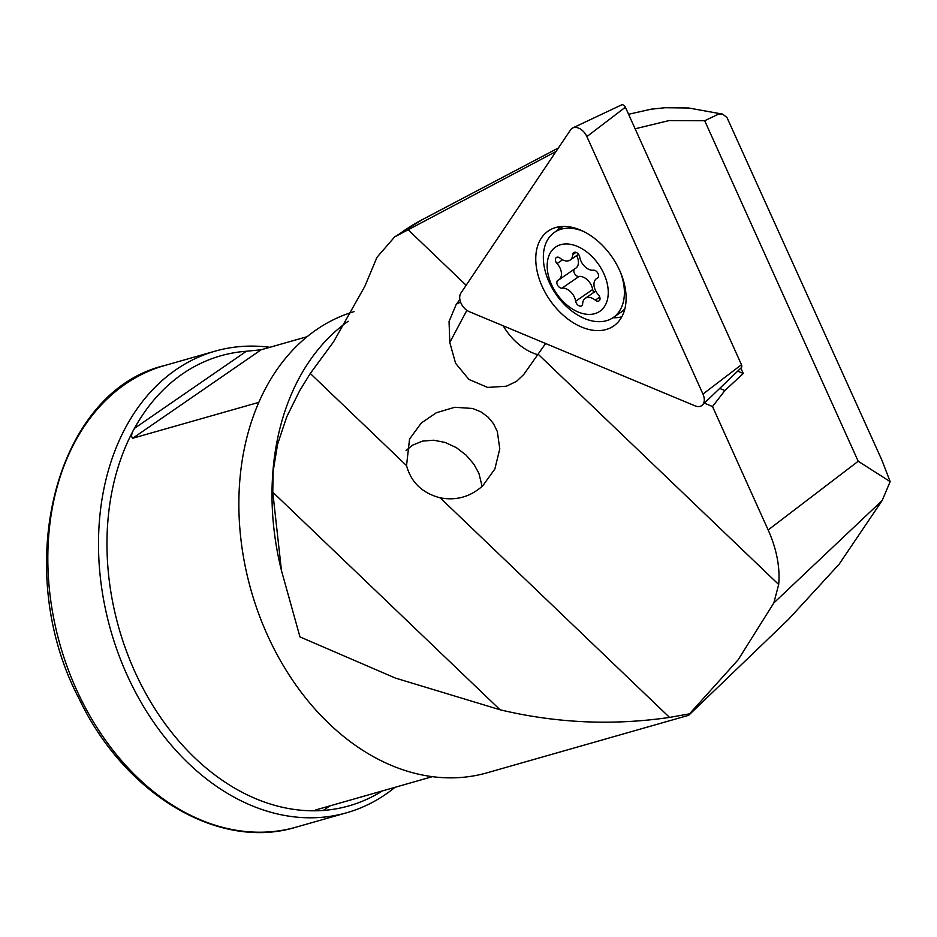 <?xml version="1.0" encoding="UTF-8"?>
<svg xmlns="http://www.w3.org/2000/svg" width="937" height="937" viewBox="0 0 937 937"><rect width="100%" height="100%" fill="white"/><g stroke="black" fill="none" stroke-linecap="round" stroke-linejoin="round"><path stroke-width="1.41" d="M460.875 293.105A12.005 7.871 -124.6 0 0 464.518 308.343A12.005 7.871 -124.6 0 0 469.238 311.658L695.055 405.85A12.005 7.871 -124.6 0 0 702.352 405.089A12.005 7.871 -124.6 0 0 702.961 394.079L586.89 136.591A12.005 7.871 -124.6 0 0 583.388 131.461A12.005 7.871 -124.6 0 0 572.741 127.947A12.005 7.871 -124.6 0 0 570.61 129.798L460.875 293.105M559.67 226.695A56.243 36.871 -124.6 0 0 557.515 230.256M558.991 311.166A57.661 37.796 55.4 0 1 549.668 230.104A57.661 37.796 55.4 0 1 602.878 245.857A57.661 37.796 55.4 0 1 615.035 324.975A57.661 37.796 55.4 0 1 558.991 311.166M572.741 127.947L621.582 104.885A3.233 2.12 55.4 0 1 624.452 105.834A3.233 2.12 55.4 0 1 625.389 107.216L741.472 364.704A3.233 2.12 55.4 0 1 741.308 367.667L702.352 405.089M612.95 317.737A56.243 36.871 -124.6 0 0 621.781 316.835M556.965 257.218A4.498 2.952 55.4 0 1 560.139 258.19A12.005 7.871 -124.6 0 0 568.607 260.767A12.005 7.871 -124.6 0 0 570.176 260.029A12.005 7.871 -124.6 0 0 572.753 254.595A4.498 2.952 55.4 0 1 573.725 252.557A4.498 2.952 55.4 0 1 574.311 252.276A4.498 2.952 55.4 0 1 579.757 257.125A12.005 7.871 -124.6 0 0 593.414 270.196A4.498 2.952 55.4 0 1 597.865 273.182A4.498 2.952 55.4 0 1 597.619 277.949A4.498 2.952 55.4 0 1 597.326 278.113A12.005 7.871 -124.6 0 0 596.541 278.558A12.005 7.871 -124.6 0 0 598.368 294.78A4.498 2.952 55.4 0 1 599.048 300.871A4.498 2.952 55.4 0 1 598.462 301.14A4.498 2.952 55.4 0 1 595.288 300.168A12.005 7.871 -124.6 0 0 586.808 297.591A12.005 7.871 -124.6 0 0 585.25 298.317A12.005 7.871 -124.6 0 0 582.662 303.764A4.498 2.952 55.4 0 1 581.701 305.802A4.498 2.952 55.4 0 1 581.116 306.071A4.498 2.952 55.4 0 1 575.669 301.234A12.005 7.871 -124.6 0 0 562.013 288.163A4.498 2.952 55.4 0 1 557.562 285.176A4.498 2.952 55.4 0 1 557.808 280.409A4.498 2.952 55.4 0 1 558.101 280.245A12.005 7.871 -124.6 0 0 558.885 279.8A12.005 7.871 -124.6 0 0 557.058 263.578A4.498 2.952 55.4 0 1 556.379 257.488A4.498 2.952 55.4 0 1 556.965 257.218M594.761 313.672A39.003 25.568 -124.6 0 0 603.053 271.964A39.003 25.568 -124.6 0 0 560.666 244.686A39.003 25.568 -124.6 0 0 552.373 286.394A39.003 25.568 -124.6 0 0 594.761 313.672M583.833 231.603A51.746 33.919 -124.6 0 0 561.251 229.167A51.746 33.919 -124.6 0 0 554.505 232.329A51.746 33.919 -124.6 0 0 552.9 289.428A51.746 33.919 -124.6 0 0 606.485 320.7A51.746 33.919 -124.6 0 0 613.231 317.549A51.746 33.919 -124.6 0 0 620.821 273.206M613.231 317.549L621.067 312.15A51.746 33.919 -124.6 0 0 624.85 308.87M563.102 226.426A51.746 33.919 -124.6 0 0 562.341 226.93L554.505 232.329M558.885 279.8L575.857 268.111A12.005 7.871 -124.6 0 0 576.63 255.59M593.906 292.356A4.498 2.952 55.4 0 1 592.652 289.545A12.005 7.871 -124.6 0 0 578.996 276.462A4.498 2.952 55.4 0 1 574.779 273.897A4.498 2.952 55.4 0 1 574.322 269.165M635.122 128.791L669.088 120.568L704.694 120.721L718.386 114.197L722.661 114.138L726.971 117.512L881.881 460.102L890.15 481.618L882.174 500.51L839.13 564.215L788.567 619.31L688.672 715.306L486.971 772.838A239.989 176.941 74.1 0 1 450.65 777.862A239.989 176.941 -105.9 0 1 272.046 644.843A239.989 176.941 -105.9 0 1 261.821 395.801A239.989 176.941 74.1 0 1 353.999 311.646M307.16 336.676L261.13 349.782L246.384 351.246A233.992 172.513 74.1 0 0 134.459 428.373A233.992 172.513 -105.9 0 0 139.32 681.105A233.992 172.513 74.1 0 0 323.277 810.435A233.992 172.513 74.1 0 0 382.437 790.875M432.355 776.668L315.734 809.931M316.331 809.685C315.64 810.599 317.959 810.856 323.277 810.435L330.023 805.785M406.049 450.533L412.631 445.145L422.564 441.104L433.655 440.214L445.192 442.463L456.424 447.687L466.029 455.042L473.911 464.248L478.901 473.349L482.122 486.385M348.189 321.25A239.989 176.941 74.1 0 0 281.416 570.41L299.969 636.902L395.332 678.048L500.065 709.777C556.191 723.177 612.681 725.718 669.533 717.414L440.167 497.816C456.12 500.873 470.304 496.879 482.731 485.823L494.841 469.027L499.784 448.835L497.324 431.547L493.494 423.688L488.154 417.176L480.974 411.882L472.623 408.473L454.785 407.279L436.373 412.725L421.31 422.997L409.563 439.031L406.529 465.607L310.288 373.465L299.641 390.776L286.745 416.836L277.621 444.126L273.135 471.311L272.772 492.171L281.44 570.41M466.86 310.334L449.795 342.485L449.046 321.473L456.296 304.232L459.891 299.582M538.072 354.725A47.998 31.46 55.4 0 1 503.216 325.83M449.783 342.497L455.593 363.298L468.91 379.426L487.638 387.426L506.367 386.22L516.439 381.418L523.713 374.542L545.603 343.516M395.063 787.279A239.989 176.941 -105.9 0 1 346.62 812.777A239.989 176.941 -105.9 0 1 131.695 684.783A239.989 176.941 74.1 0 1 215.252 351.117L164.572 365.547A239.989 176.941 74.1 0 0 81.015 699.201A239.989 176.941 74.1 0 0 295.94 827.195C219.188 850.878 125.066 794.904 79.364 699.295C10.518 568.9 55.131 391.35 164.572 365.547M688.672 715.306L689.527 713.842L669.533 717.414M556.426 151.267L394.653 236.92L376.99 257.3L364.833 286.335L333.584 341.794L310.288 373.465M719.71 388.41L724.875 390.565L712.518 406.553L768.153 529.967A97.729 64.067 -124.6 0 1 778.67 584.501L773.833 602.936L738.204 659.718L689.527 713.842M440.167 497.816C422.353 493.155 411.144 482.426 406.529 465.607M704.694 120.721L858.198 461.262L890.15 481.618M724.875 390.565L743.275 373.476L740.851 368.112M246.384 351.246L134.459 428.373C131.403 433.386 130.84 436.677 132.749 438.235L258.823 402.36M269.856 347.299A239.989 176.941 74.1 0 0 215.252 351.117M704.366 403.156L712.518 406.553M737.688 371.146L743.275 373.476M625.389 107.216L586.89 136.591M741.472 364.704L702.961 394.079M599.739 297.099L595.288 300.168M575.974 252.381L572.753 254.595M592.652 289.545L575.669 301.234M578.996 276.462L562.013 288.163M562.54 259.795L557.058 263.578M466.134 285.27L407.771 229.389M778.67 584.501L538.307 354.373M500.065 709.777L272.772 492.171M768.153 529.967L858.198 461.262M773.833 602.936L882.174 500.51M400.005 233.524A313.462 231.099 -105.9 0 1 422.107 219.738L558.417 147.952M456.296 304.22L460.571 302.101M261.13 349.782L132.749 438.235M598.075 277.493L596.541 278.558M595.768 291.079L585.25 298.317M578.504 254.302L570.176 260.029M346.62 812.777L295.94 827.195M394.653 236.92L422.107 219.738M628.586 114.279L651.063 109.196L665.047 107.732L688.648 107.989L722.661 114.138"/></g></svg>
